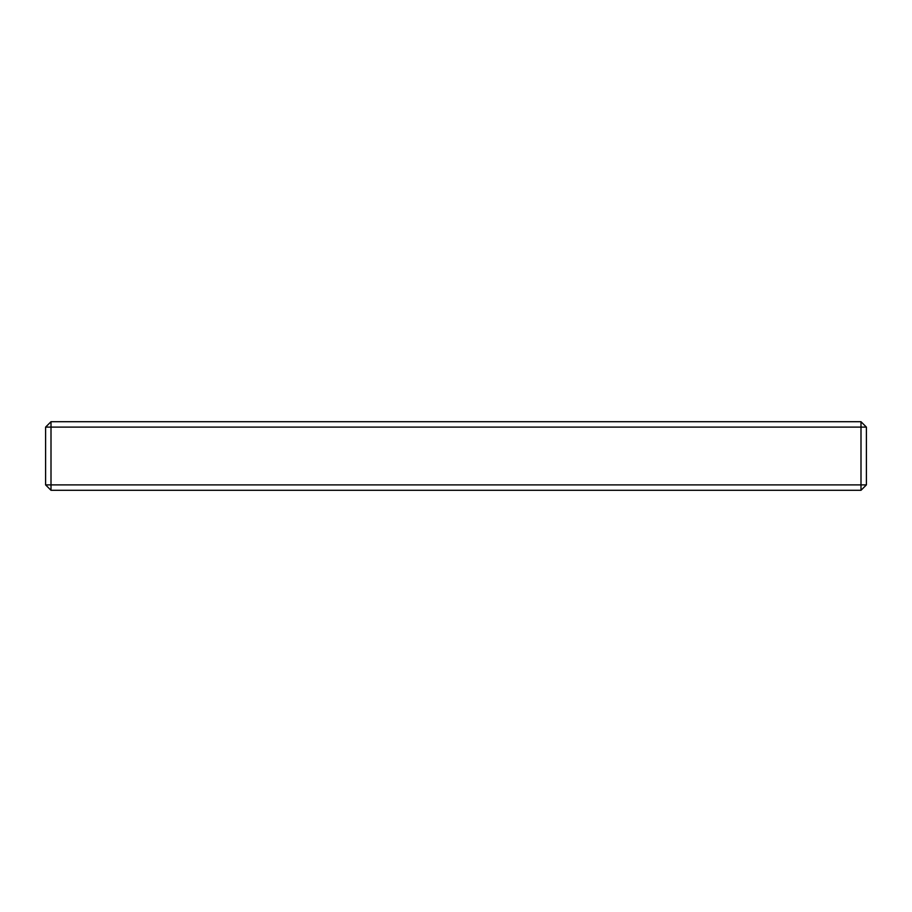 <?xml version="1.0" encoding="UTF-8"?>
<svg xmlns="http://www.w3.org/2000/svg" width="912" height="912" viewBox="0 0 912 912"><rect width="100%" height="100%" fill="white"/><g stroke="black" fill="none" stroke-linecap="round" stroke-linejoin="round"><path stroke-width="1.37" d="M45.6 427.112L51.004 427.112L51.004 484.888L45.6 484.888L45.6 427.112L51.004 421.709L860.996 421.709L860.996 427.112L51.004 427.112L51.004 421.709M45.6 484.888L51.004 490.291L51.004 484.888L866.4 484.888L866.4 427.112L860.996 421.709M51.004 490.291L860.996 490.291L860.996 427.112L866.4 427.112M860.996 490.291L866.4 484.888"/></g></svg>
